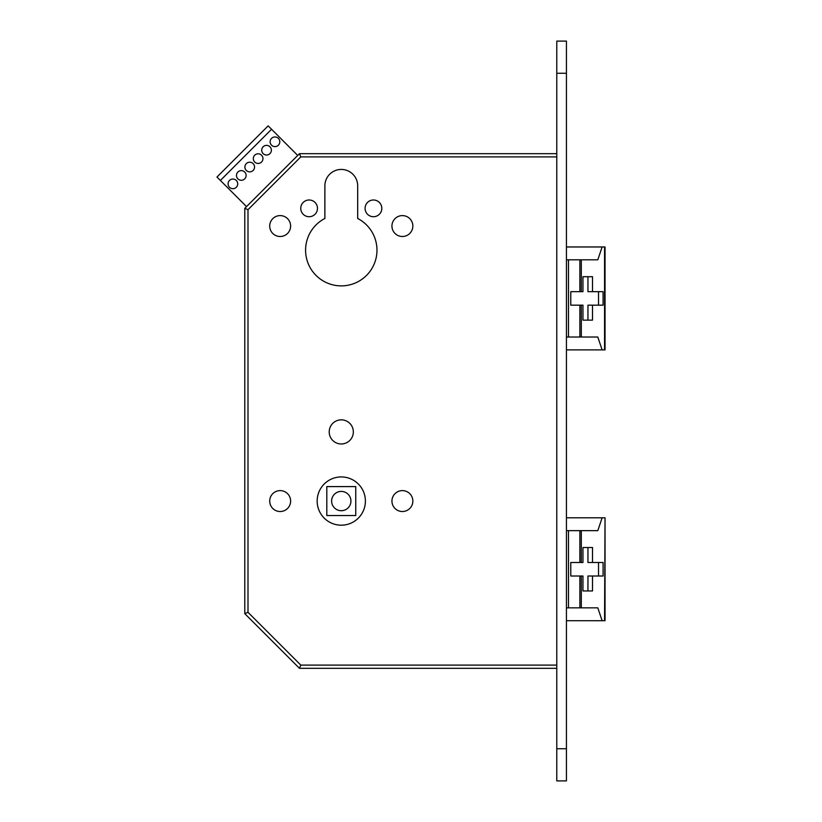 <?xml version="1.0" encoding="UTF-8"?>
<svg xmlns="http://www.w3.org/2000/svg" width="822" height="822" viewBox="0 0 822 822"><rect width="100%" height="100%" fill="white"/><g stroke="black" fill="none" stroke-linecap="round" stroke-linejoin="round"><path stroke-width="1.23" d="M262.958 158.615A4.829 4.829 0 0 0 258.139 153.786A4.829 4.829 0 0 0 253.31 158.615A4.829 4.829 0 0 0 258.139 163.444A4.829 4.829 0 0 0 262.958 158.615M271.373 150.2A4.829 4.829 0 0 0 266.554 145.371A4.829 4.829 0 0 0 261.725 150.2A4.829 4.829 0 0 0 266.554 155.029A4.829 4.829 0 0 0 271.373 150.2M246.127 175.446A4.829 4.829 0 0 0 241.308 170.627A4.829 4.829 0 0 0 236.479 175.446A4.829 4.829 0 0 0 241.308 180.275A4.829 4.829 0 0 0 246.127 175.446M254.543 167.03A4.829 4.829 0 0 0 249.724 162.201A4.829 4.829 0 0 0 244.894 167.03A4.829 4.829 0 0 0 249.724 171.86A4.829 4.829 0 0 0 254.543 167.03M279.788 141.785A4.829 4.829 0 0 0 274.969 136.955A4.829 4.829 0 0 0 270.14 141.785A4.829 4.829 0 0 0 274.969 146.614A4.829 4.829 0 0 0 279.788 141.785M237.712 183.861A4.829 4.829 0 0 0 232.893 179.042A4.829 4.829 0 0 0 228.064 183.861A4.829 4.829 0 0 0 232.893 188.69A4.829 4.829 0 0 0 237.712 183.861M566.43 259.824L597.81 259.824L602.136 246.96L605.033 246.96L605.033 349.884L566.43 349.884M365.4 501.06A24.126 24.126 0 0 0 341.274 476.935A24.126 24.126 0 0 0 317.158 501.06A24.126 24.126 0 0 0 341.274 525.186A24.126 24.126 0 0 0 365.4 501.06M350.922 501.06A9.648 9.648 0 0 0 341.274 491.412A9.648 9.648 0 0 0 331.626 501.06A9.648 9.648 0 0 0 341.274 510.709A9.648 9.648 0 0 0 350.922 501.06M317.477 208.356A8.364 8.364 0 0 0 309.113 199.993A8.364 8.364 0 0 0 300.749 208.356A8.364 8.364 0 0 0 309.113 216.72A8.364 8.364 0 0 0 317.477 208.356M381.809 208.356A8.364 8.364 0 0 0 373.445 199.993A8.364 8.364 0 0 0 365.081 208.356A8.364 8.364 0 0 0 373.445 216.72A8.364 8.364 0 0 0 381.809 208.356M290.618 226.05A10.45 10.45 0 0 0 280.168 215.6A10.45 10.45 0 0 0 269.708 226.05A10.45 10.45 0 0 0 280.168 236.5A10.45 10.45 0 0 0 290.618 226.05M412.85 226.05A10.45 10.45 0 0 0 402.39 215.6A10.45 10.45 0 0 0 391.94 226.05A10.45 10.45 0 0 0 402.39 236.5A10.45 10.45 0 0 0 412.85 226.05M353.337 431.91A12.063 12.063 0 0 0 341.274 419.847A12.063 12.063 0 0 0 329.211 431.91A12.063 12.063 0 0 0 341.274 443.972A12.063 12.063 0 0 0 353.337 431.91M290.618 501.06A10.45 10.45 0 0 0 280.168 490.611A10.45 10.45 0 0 0 269.708 501.06A10.45 10.45 0 0 0 280.168 511.52A10.45 10.45 0 0 0 290.618 501.06M412.85 501.06A10.45 10.45 0 0 0 402.39 490.611A10.45 10.45 0 0 0 391.94 501.06A10.45 10.45 0 0 0 402.39 511.52A10.45 10.45 0 0 0 412.85 501.06M324.875 218.467A35.706 35.706 0 0 0 341.274 285.881A35.706 35.706 0 0 0 357.683 218.467L357.683 185.844A16.409 16.409 0 0 0 341.274 169.435A16.409 16.409 0 0 0 324.875 185.844L324.875 218.467M556.782 668.317L299.465 668.317L244.781 613.644L244.781 208.356L299.465 153.683L556.782 153.683M582.952 320.138L587.956 320.138L587.956 305.178L592.508 305.178L592.508 320.138L582.952 320.138L582.952 305.178L579.87 305.178L579.87 337.02L597.81 337.02L602.136 349.884M568.475 259.824L568.475 337.02L566.43 337.02M602.136 246.96L566.43 246.96M592.508 562.495L592.508 547.544L582.952 547.544L587.956 547.544L587.956 562.495L603.081 562.495L603.081 576.006L592.508 576.006L592.508 590.967L582.952 590.967L582.952 576.006L570.776 576.006L570.776 562.495L578.411 562.495M566.43 530.652L568.475 530.652L568.475 607.848L581.298 607.848L581.298 576.006M570.776 562.495L582.952 562.495L582.952 547.544M581.298 562.495L581.298 530.652L568.475 530.652M604.56 620.713L605.033 517.788L605.033 620.713L602.136 620.713L597.81 607.848L581.298 607.848M604.56 517.788L566.43 517.788M581.298 530.652L597.81 530.652L602.136 517.788M326.807 486.593L326.807 515.538L355.751 515.538L355.751 486.593L326.807 486.593M602.136 620.713L566.43 620.713M568.475 607.848L566.43 607.848M299.465 668.317L300.79 665.101L556.782 665.101M244.781 613.644L247.997 612.308L300.79 665.101M244.781 208.356L247.997 209.692L247.997 612.308M299.465 153.683L300.79 156.899L247.997 209.692M598.529 576.006L598.529 562.495M582.952 590.967L587.956 590.967L587.956 576.006L592.508 576.006M578.411 576.006L570.776 576.006M579.87 259.824L579.87 291.666L582.952 291.666L582.952 276.706L592.508 276.706L592.508 291.666L603.081 291.666L603.081 305.178L592.508 305.178M579.87 291.666L570.776 291.666L570.776 305.178L579.87 305.178M579.87 337.02L568.475 337.02M570.776 305.178L578.411 305.178M578.411 291.666L570.776 291.666M582.952 276.706L587.956 276.706L587.956 291.666L592.508 291.666M598.529 291.666L598.529 305.178M220.378 180.45L216.967 177.038L268.147 125.869L271.558 129.28L220.378 180.45L246.538 206.61M271.558 129.28L297.708 155.43M566.43 780.9L556.782 780.9L556.782 41.1L566.43 41.1L566.43 780.9M581.298 305.178L581.298 337.02M579.87 607.848L579.87 576.006M579.87 562.495L579.87 530.652M556.782 156.899L300.79 156.899M581.298 259.824L581.298 291.666M604.56 246.96L604.56 349.884M566.43 73.261L556.782 73.261M566.43 748.739L556.782 748.739"/></g></svg>
